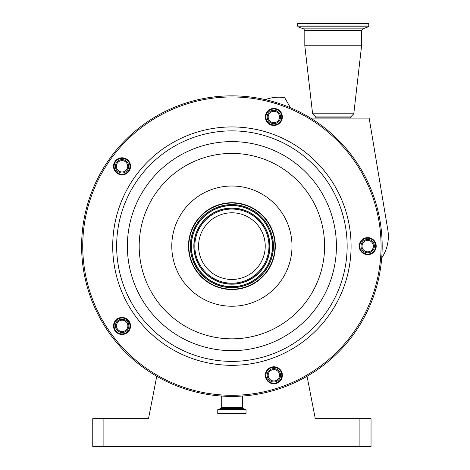 <?xml version="1.0" encoding="UTF-8"?>
<svg xmlns="http://www.w3.org/2000/svg" width="470" height="470" viewBox="0 0 470 470"><rect width="100%" height="100%" fill="white"/><g stroke="black" fill="none" stroke-linecap="round" stroke-linejoin="round"><path stroke-width="0.7" d="M251.491 219.161A33.341 33.341 0 0 1 258.87 265.726A33.341 33.341 0 0 1 212.299 273.105A33.341 33.341 0 0 1 204.926 226.534A33.341 33.341 0 0 1 251.491 219.161M206.577 280.984A43.081 43.081 0 0 1 197.047 220.812A43.081 43.081 0 0 1 257.219 211.283A43.081 43.081 0 0 1 266.749 271.454A43.081 43.081 0 0 1 206.577 280.984M206.383 281.254A43.41 43.41 0 0 1 196.777 220.612A43.41 43.41 0 0 1 257.413 211.012A43.41 43.41 0 0 1 267.019 271.648A43.41 43.41 0 0 1 206.383 281.254M278.863 110.092A8.507 8.507 0 0 1 280.749 121.977A8.507 8.507 0 0 1 268.863 123.857A8.507 8.507 0 0 1 266.978 111.972A8.507 8.507 0 0 1 278.863 110.092M372.704 239.248A8.507 8.507 0 0 1 374.584 251.133A8.507 8.507 0 0 1 362.699 253.013A8.507 8.507 0 0 1 360.819 241.128A8.507 8.507 0 0 1 372.704 239.248M278.863 368.404A8.507 8.507 0 0 1 280.749 380.289A8.507 8.507 0 0 1 268.863 382.175A8.507 8.507 0 0 1 266.978 370.289A8.507 8.507 0 0 1 278.863 368.404M127.029 319.071A8.507 8.507 0 0 1 128.915 330.956A8.507 8.507 0 0 1 117.03 332.842A8.507 8.507 0 0 1 115.144 320.957A8.507 8.507 0 0 1 127.029 319.071M127.029 159.424A8.507 8.507 0 0 1 128.915 171.309A8.507 8.507 0 0 1 117.03 173.189A8.507 8.507 0 0 1 115.144 161.304A8.507 8.507 0 0 1 127.029 159.424M143.567 367.71A150.277 150.277 0 0 1 110.321 157.803A150.277 150.277 0 0 1 320.229 124.556A150.277 150.277 0 0 1 353.475 334.464A150.277 150.277 0 0 1 143.567 367.71M291.4 109.351A149.16 149.16 0 0 0 263.188 100.286M115.626 152.697A149.16 149.16 0 0 0 107.389 163.983M107.107 327.843A149.16 149.16 0 0 0 115.297 339.158M269.192 123.404A7.955 7.955 0 0 0 280.296 121.648A7.955 7.955 0 0 0 278.54 110.538A7.955 7.955 0 0 0 267.43 112.301A7.955 7.955 0 0 0 269.192 123.404M363.028 252.566A7.955 7.955 0 0 0 374.138 250.804A7.955 7.955 0 0 0 372.375 239.7A7.955 7.955 0 0 0 361.271 241.457A7.955 7.955 0 0 0 363.028 252.566M269.192 381.722A7.955 7.955 0 0 0 280.296 379.966A7.955 7.955 0 0 0 278.54 368.856A7.955 7.955 0 0 0 267.43 370.619A7.955 7.955 0 0 0 269.192 381.722M117.353 332.39A7.955 7.955 0 0 0 128.463 330.627A7.955 7.955 0 0 0 126.7 319.524A7.955 7.955 0 0 0 115.597 321.28A7.955 7.955 0 0 0 117.353 332.39M117.353 172.743A7.955 7.955 0 0 0 128.463 170.98A7.955 7.955 0 0 0 126.7 159.876A7.955 7.955 0 0 0 115.597 161.633A7.955 7.955 0 0 0 117.353 172.743M128.71 166.309A6.68 6.68 0 0 1 122.03 172.983A6.68 6.68 0 0 1 115.35 166.309A6.68 6.68 0 0 1 122.03 159.63A6.68 6.68 0 0 1 128.71 166.309M127.705 166.309A5.675 5.675 0 0 0 122.03 160.628A5.675 5.675 0 0 0 116.354 166.309A5.675 5.675 0 0 0 122.03 171.985A5.675 5.675 0 0 0 127.705 166.309M128.862 325.957C129.127 334.446 115.232 334.429 115.508 325.957L115.508 325.845A6.68 6.68 0 0 0 122.13 332.519A6.68 6.68 0 0 0 128.862 325.957L128.862 325.845A6.68 6.68 0 0 0 122.182 319.165A6.68 6.68 0 0 0 115.508 325.845C115.091 317.227 129.279 317.232 128.862 325.845A6.68 6.68 0 0 1 128.862 325.886M127.864 325.845A5.675 5.675 0 0 0 122.182 320.164A5.675 5.675 0 0 0 116.507 325.845A5.675 5.675 0 0 0 122.182 331.52A5.675 5.675 0 0 0 127.864 325.845M280.543 375.289A6.68 6.68 0 0 1 273.863 381.969A6.68 6.68 0 0 1 267.183 375.289A6.68 6.68 0 0 1 273.863 368.609A6.68 6.68 0 0 1 280.543 375.289M279.538 375.289A5.675 5.675 0 0 0 273.863 369.614A5.675 5.675 0 0 0 268.188 375.289A5.675 5.675 0 0 0 273.863 380.964A5.675 5.675 0 0 0 279.538 375.289M374.384 246.133A6.68 6.68 0 0 1 367.704 252.813A6.68 6.68 0 0 1 361.025 246.133A6.68 6.68 0 0 1 367.704 239.453A6.68 6.68 0 0 1 374.384 246.133M373.38 246.133A5.675 5.675 0 0 0 367.704 240.452A5.675 5.675 0 0 0 362.023 246.133A5.675 5.675 0 0 0 367.704 251.808A5.675 5.675 0 0 0 373.38 246.133M280.543 116.971A6.68 6.68 0 0 1 273.863 123.651A6.68 6.68 0 0 1 267.183 116.971A6.68 6.68 0 0 1 273.863 110.291A6.68 6.68 0 0 1 280.543 116.971M279.538 116.971A5.675 5.675 0 0 0 273.863 111.296A5.675 5.675 0 0 0 268.188 116.971A5.675 5.675 0 0 0 273.863 122.652A5.675 5.675 0 0 0 279.538 116.971M290.466 107.742L284.626 97.619A38.875 38.875 0 0 0 266.719 99.129L265.262 99.605M221.264 396.034L221.264 407.543A1.11 1.11 0 0 1 220.536 408.589L217.763 409.676L217.763 413.665L246.033 413.665L246.033 409.676L217.763 409.676M242.526 396.034L242.526 407.543L221.264 407.543M246.033 409.676L243.26 408.589A1.11 1.11 0 0 1 242.526 407.543M271.548 389.93A149.16 149.16 0 0 0 284.826 385.588M381.705 257.995A38.875 38.875 0 0 0 387.826 229.895L369.15 118.117L310.611 118.117M156.751 376.27L148.508 418.67L103.882 418.67L103.882 446.5L359.908 446.5L359.908 418.67L371.041 418.67L371.041 446.5L359.908 446.5M103.882 446.5L92.755 446.5L92.755 418.67L103.882 418.67M307.045 376.27L315.282 418.67L359.908 418.67M315.94 118.117L315.705 116.895L312.603 113.793L353.787 113.793L361.583 45.76L361.583 30.532L362.752 28.858L368.174 26.884L368.762 26.05L368.762 23.5L297.627 23.5L297.627 26.05L368.762 26.05M312.603 113.793L304.807 45.76L361.583 45.76M210.108 276.119A37.071 37.071 0 0 1 201.906 224.343A37.071 37.071 0 0 1 253.688 216.141A37.071 37.071 0 0 1 261.89 267.918A37.071 37.071 0 0 1 210.108 276.119M209.626 276.789A37.894 37.894 0 0 1 201.242 223.861A37.894 37.894 0 0 1 254.17 215.477A37.894 37.894 0 0 1 262.554 268.405A37.894 37.894 0 0 1 209.626 276.789M209.526 276.924A38.058 38.058 0 0 1 201.107 223.761A38.058 38.058 0 0 1 254.27 215.342A38.058 38.058 0 0 1 262.689 268.505A38.058 38.058 0 0 1 209.526 276.924M255.721 213.345A40.526 40.526 0 0 1 264.686 269.956A40.526 40.526 0 0 1 208.075 278.921A40.526 40.526 0 0 1 199.11 222.31A40.526 40.526 0 0 1 255.721 213.345M255.821 213.21A40.696 40.696 0 0 1 264.822 270.05A40.696 40.696 0 0 1 207.975 279.057A40.696 40.696 0 0 1 198.975 222.21A40.696 40.696 0 0 1 255.821 213.21M207.493 279.721A41.519 41.519 0 0 1 198.305 221.728A41.519 41.519 0 0 1 256.303 212.54A41.519 41.519 0 0 1 265.485 270.538A41.519 41.519 0 0 1 207.493 279.721M267.23 197.5A60.113 60.113 0 0 1 280.525 281.465A60.113 60.113 0 0 1 196.566 294.761A60.113 60.113 0 0 1 183.265 210.801A60.113 60.113 0 0 1 267.23 197.5M177.401 321.139A92.713 92.713 0 0 1 156.892 191.637A92.713 92.713 0 0 1 286.394 171.127A92.713 92.713 0 0 1 306.904 300.624A92.713 92.713 0 0 1 177.401 321.139M293.333 161.574A104.516 104.516 0 0 1 316.457 307.568A104.516 104.516 0 0 1 170.463 330.686A104.516 104.516 0 0 1 147.339 184.698A104.516 104.516 0 0 1 293.333 161.574M299.643 152.891A115.25 115.25 0 0 1 325.14 313.872A115.25 115.25 0 0 1 164.153 339.369A115.25 115.25 0 0 1 138.656 178.388A115.25 115.25 0 0 1 299.643 152.891M161.839 342.554A119.186 119.186 0 0 1 135.472 176.074A119.186 119.186 0 0 1 301.952 149.707A119.186 119.186 0 0 1 328.324 316.187A119.186 119.186 0 0 1 161.839 342.554M144.22 366.806A149.16 149.16 0 0 1 111.22 158.455A149.16 149.16 0 0 1 319.577 125.455A149.16 149.16 0 0 1 352.571 333.806A149.16 149.16 0 0 1 144.22 366.806M243.26 408.589L220.536 408.589M245.963 409.57L217.833 409.57M315.834 117.159L350.561 117.159L353.787 113.793M315.705 116.895L350.685 116.895M304.807 45.76L304.807 30.532L361.583 30.532M304.807 30.532L303.638 28.858L362.752 28.858M303.638 28.858L298.215 26.884L368.174 26.884M350.45 118.117L350.561 117.159M298.215 26.884L297.627 26.05"/></g></svg>
